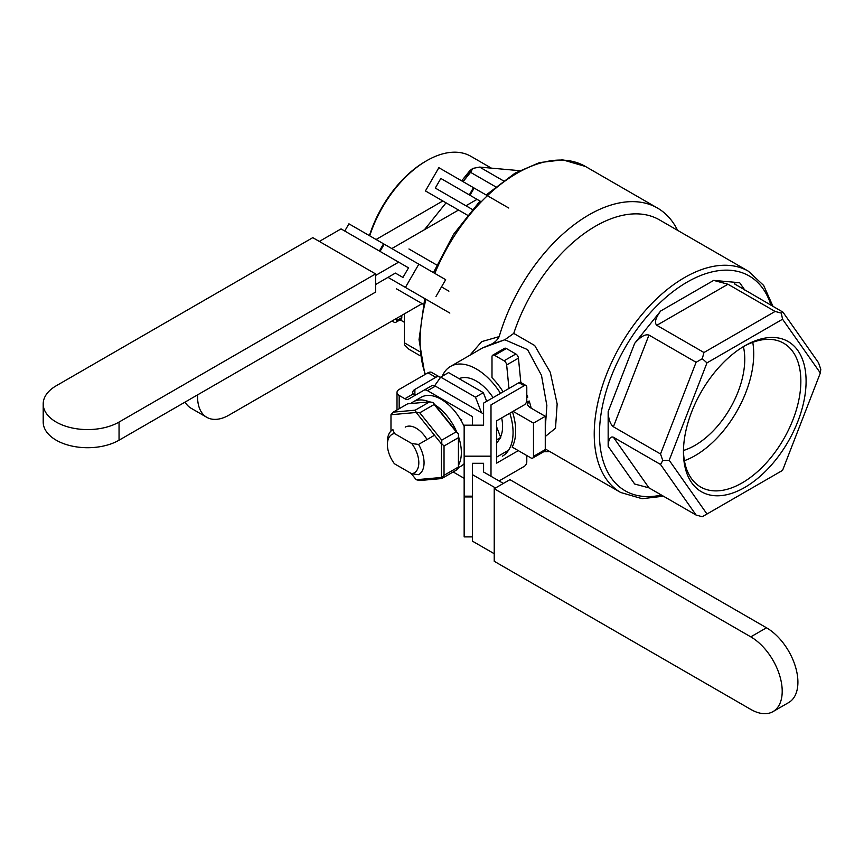 <?xml version="1.0" encoding="UTF-8"?>
<svg xmlns="http://www.w3.org/2000/svg" width="864" height="864" viewBox="0 0 864 864"><rect width="100%" height="100%" fill="white"/><g stroke="black" fill="none" stroke-linecap="round" stroke-linejoin="round"><path stroke-width="1.3" d="M458.428 465.264A39.798 22.982 -120 0 0 461.354 452.52A39.798 22.982 -120 0 0 458.428 436.406M456.646 431.795A39.798 22.982 -120 0 0 435.002 404.87M429.419 401.879A39.798 22.982 -120 0 0 413.316 401.803A39.798 22.982 -120 0 0 410.962 403.531M464.152 426.481A39.798 22.982 -120 0 0 421.168 397.267L413.316 401.803M458.428 467.672L460.966 466.214A39.798 22.982 -120 0 0 464.152 463.655M416.372 412.139L419.774 412.798L441.763 440.154L441.763 443.729L444.031 445.997L444.031 475.319L458.428 467.003L458.428 467.964L456.17 470.232L441.763 478.548L419.774 480.514L416.2 479.725L441.418 477.468L441.418 443.848L416.2 412.474L390.982 414.731L393.25 412.139L415.238 410.173L416.2 412.474M390.982 414.731L390.982 431.071M405.238 427.129A21.913 12.647 60 0 1 416.2 428.209A21.913 12.647 60 0 1 427.021 439.549M411.102 473.386L416.2 479.725M444.031 475.319L441.763 477.587L441.763 478.548M415.238 410.173L429.635 401.857L433.037 402.516L458.428 434.02L458.428 437.681L444.031 445.997M429.635 401.857L407.646 403.823L393.25 412.139M433.037 402.516L434.171 404.482L419.774 412.798M441.763 440.154L456.17 431.838L434.171 404.482M456.17 431.838L458.428 434.106M458.428 467.003L458.428 437.681M461.743 419.494L460.836 420.023L461.743 419.494M434.495 435.229L418.554 444.431A25.92 14.969 60 0 1 418.684 474.595A25.92 14.969 60 0 1 418.554 474.671L411.793 473.785L418.554 474.671A25.92 14.969 60 0 0 418.684 474.595A25.92 14.969 60 0 0 418.554 444.431L411.793 443.556A22.216 12.83 60 0 1 411.793 473.785L394.427 463.763A22.216 12.83 60 0 1 387.396 444.593A22.216 12.83 60 0 1 394.427 433.523L411.793 443.556L418.554 444.431L434.495 435.229M425.358 161.471L425.358 161.471A86.648 50.026 120 0 0 369.425 235.645A86.648 50.026 120 0 1 425.358 161.471L426.665 160.715A88.495 51.095 120 0 0 369.749 235.829A88.495 51.095 120 0 1 426.665 160.715L426.665 160.715A88.495 51.095 120 0 1 470.912 156.33A88.495 51.095 120 0 0 426.665 160.715L425.358 161.471M392.904 429.624L394.427 433.523L411.793 443.556A22.216 12.83 60 0 1 411.793 473.785L394.427 463.763A22.216 12.83 60 0 1 387.396 444.593A22.216 12.83 60 0 1 394.427 433.523L392.904 429.624A25.92 14.969 60 0 0 392.764 429.7A25.92 14.969 60 0 1 392.904 429.624M387.396 441.569A25.92 14.969 60 0 1 392.764 429.7A25.92 14.969 60 0 0 387.396 441.569L387.396 444.593L387.396 441.569M534.697 345.514L550.303 372.362L557.161 404.006L555.498 428.242L545.27 436.525L555.498 428.242L557.161 404.006L550.303 372.362L534.697 345.514L513.745 333.418A127.732 73.753 -60 0 1 659.405 219.845A127.732 73.753 -60 0 0 513.745 333.418L534.697 345.514M545.27 427.95L546.858 405.616L541.49 375.354L527.58 349.639L504.824 339.757L513.745 333.418L504.824 339.757L482.371 348.041L450.5 366.444A51.84 29.927 60 0 1 462.564 364.154A51.84 29.927 60 0 1 500.504 393.347A51.84 29.927 60 0 0 462.564 364.154A51.84 29.927 60 0 0 450.5 366.444A51.84 29.927 60 0 0 442.282 376.207A51.84 29.927 60 0 1 450.5 366.444L482.371 348.041L488.992 345.168C493.657 343.548 497.048 340.686 499.187 336.604A136.987 79.088 -60 0 1 657.482 208.051A136.987 79.088 -60 0 1 677.603 230.353A136.987 79.088 -60 0 0 657.482 208.051A136.987 79.088 -60 0 0 499.187 336.604C497.048 340.686 493.657 343.548 488.992 345.168L504.824 339.757L527.58 349.639L541.49 375.354L546.858 405.616L545.27 427.95M683.456 450.49A83.02 47.93 120 0 0 700.639 487.004A83.02 47.93 120 0 0 783.659 439.074A83.02 47.93 120 0 0 783.659 343.213A83.02 47.93 120 0 0 743.44 346.594A83.02 47.93 120 0 1 783.659 343.213A83.02 47.93 120 0 1 783.659 439.074A83.02 47.93 120 0 1 700.639 487.004A83.02 47.93 120 0 1 683.456 450.49A70.351 40.619 -60 0 0 695.023 445.349A70.351 40.619 -60 0 1 683.456 450.446M684.407 460.696A83.02 47.93 120 0 0 752.76 342.317A83.02 47.93 120 0 1 684.407 460.696M509.814 413.208A51.84 29.927 60 0 1 513.065 432.497A51.84 29.927 60 0 1 502.33 456.224A51.84 29.927 60 0 0 513.065 432.497A51.84 29.927 60 0 0 509.814 413.208M512.147 447.077A51.84 29.927 -120 0 0 512.438 411.696A51.84 29.927 -120 0 1 512.147 447.077L530.863 457.888A3.704 2.138 60 0 0 532.721 458.071A3.704 2.138 60 0 1 530.863 457.888L512.147 447.077M529.168 400.982L526.165 402.71L529.168 400.982L527.278 404.708L529.168 400.982A51.84 29.927 -120 0 1 531.176 408.186A51.84 29.927 -120 0 0 529.168 400.982M527.785 397.159L526.792 397.742L527.785 397.159A51.84 29.927 -120 0 0 526.792 394.697A51.84 29.927 -120 0 1 527.785 397.159M503.118 391.835A51.84 29.927 -120 0 0 491.994 377.719L491.994 356.843A3.704 2.138 60 0 1 492.761 355.147A3.704 2.138 60 0 1 494.608 355.331L504.068 360.796A3.704 2.138 60 0 1 506.66 364.954L508.961 388.465L506.66 364.954A3.704 2.138 60 0 0 504.068 360.796L494.608 355.331A3.704 2.138 60 0 0 492.761 355.147L504.533 348.343A3.704 2.138 -120 0 1 506.39 348.527A3.704 2.138 -120 0 0 504.533 348.343L492.761 355.147A3.704 2.138 60 0 0 491.994 356.843L491.994 377.719A51.84 29.927 -120 0 1 503.118 391.835M545.27 416.318L529.643 407.3L527.278 404.708L529.643 407.3L545.27 416.318L533.488 423.122L513.065 411.329L533.488 423.122L533.488 456.376A3.704 2.138 60 0 1 532.721 458.071L544.504 451.267A3.704 2.138 -120 0 0 545.27 449.572L545.27 416.318L533.488 423.122L533.488 456.376A3.704 2.138 60 0 1 532.721 458.071L544.504 451.267A3.704 2.138 -120 0 0 545.27 449.572L545.27 416.318M520.83 382.547L518.443 358.15A3.704 2.138 -120 0 0 515.851 353.992L506.39 348.527L494.608 355.331L506.39 348.527L515.851 353.992L504.068 360.796L515.851 353.992A3.704 2.138 -120 0 1 518.443 358.15L506.66 364.954L518.443 358.15L520.83 382.547M549.871 451.602A136.987 79.088 -60 0 1 543.737 451.71A136.987 79.088 -60 0 0 549.871 451.602M696.103 515.063L660.517 464.454L662.785 460.523L669.19 460.264L706.979 514.015L782.557 470.383L820.336 372.989L782.557 319.226L781.294 313.103L782.957 312.142L818.532 362.75L820.8 369.295L820.336 372.989L782.557 319.226L706.979 362.869L669.19 460.264L706.979 514.015L782.557 470.383L820.336 372.989L820.8 369.295L818.532 362.75L782.957 312.142L734.584 283.943C734.022 282.83 735.707 282.431 739.67 282.722L713.675 280.4L727.974 284.234L775.105 311.44L781.294 313.103L782.957 312.142L734.584 283.943C734.022 282.83 735.707 282.431 739.67 282.722L713.675 280.4L727.974 284.234L775.105 311.44L781.294 313.103L782.557 319.226L706.979 362.869L669.19 460.264L662.785 460.523L660.517 453.978L696.103 362.286L648.972 335.081C645.246 333.925 640.483 336.679 634.673 343.343C640.483 336.679 645.246 333.925 648.972 335.081L696.103 362.286L702.292 358.711L703.955 352.512L775.105 311.44L703.955 352.512L656.824 325.307C654.199 322.79 655.484 318.028 660.658 311.008L634.673 343.343L660.658 311.008L713.675 280.4L660.658 311.008C655.484 318.028 654.199 322.79 656.824 325.307L703.955 352.512L702.292 358.711L706.979 362.869L702.292 358.711L696.103 362.286L660.517 453.978L613.397 426.773C610.222 424.202 608.483 419.17 608.159 411.653L608.159 446.31C608.483 439.16 610.222 436.136 613.397 437.238L660.517 464.454L662.785 460.523L660.517 453.978L613.397 426.773C610.222 424.202 608.483 419.17 608.159 411.653L608.159 446.31C608.483 439.16 610.222 436.136 613.397 437.238L660.517 464.454L696.103 515.063L702.292 516.726L706.979 514.015L702.292 516.726L696.103 515.063L648.972 487.858L634.673 484.024L608.159 446.31L634.673 484.024L648.972 487.858L696.103 515.063M469.886 355.244L481.702 341.626L499.187 336.604L481.702 341.626L469.886 355.244M744.768 345.816L744.768 345.816A86.724 50.069 120 0 0 683.446 452.023A86.724 50.069 120 0 0 744.768 487.436A86.724 50.069 120 0 0 806.09 381.218A86.724 50.069 120 0 0 744.768 345.816L744.768 345.816A86.724 50.069 120 0 0 683.446 452.023A86.724 50.069 120 0 0 744.768 487.436A86.724 50.069 120 0 0 806.09 381.218A86.724 50.069 120 0 0 744.768 345.816M743.396 346.615A70.351 40.619 -60 0 1 695.023 445.349A70.351 40.619 -60 0 0 743.396 346.615M461.668 180.846L469.865 170.64L472.835 168.404L463.072 181.656L470.567 172.325L495.515 186.732L470.567 172.325L472.835 168.404L469.865 170.64L461.668 180.846M420.142 355.741L408.953 349.283L404.417 344.747L408.953 349.283L420.142 355.741M404.417 342.824L419.634 351.616L404.417 342.824L404.417 344.747L404.417 313.837L404.417 342.824M408.953 248.983L436.741 265.021L408.953 248.983M446.051 202.835L424.418 229.738L446.051 202.835M479.639 167.087L503.302 180.76L479.639 167.087L472.835 168.404L479.639 167.087L519.545 170.662L479.639 167.087M502.589 426.449A37.022 21.373 60 0 1 500.537 437.011A37.022 21.373 60 0 0 502.589 426.449A37.022 21.373 60 0 0 501.66 417.917A37.022 21.373 60 0 1 502.589 426.449M459.097 378.659A37.022 21.373 60 0 1 493.074 397.634A37.022 21.373 60 0 0 459.097 378.659M496.681 443.178L500.71 437.454L496.681 427.086L500.71 437.454L496.681 439.776L500.71 437.454L496.681 443.178M486.691 401.317L483.322 392.656L448.556 372.578L440.705 377.114L434.624 385.765L440.705 377.114L448.556 372.578L483.322 392.656L475.47 397.181L440.705 377.114L475.47 397.181L483.322 392.656L486.691 401.317M481.518 412.765L475.47 397.181L481.518 412.765M494.219 561.276L494.219 488.722L750.784 636.854A44.431 25.65 60 0 1 779.814 676.004A44.431 25.65 60 0 1 772.999 711.612A44.431 25.65 60 0 1 750.784 709.409L494.219 561.276M772.999 711.612L788.713 702.54A44.431 25.65 60 0 0 795.517 666.932A44.431 25.65 60 0 0 766.498 627.782L509.922 479.65L494.219 488.722M526.792 455.533L526.792 461.905A3.704 2.138 120 0 1 524.178 466.441L499.057 480.935M518.303 450.63L496.681 463.115L496.681 420.79L524.178 404.924A3.704 2.138 120 0 0 526.792 400.388L526.792 387.234A3.704 2.138 120 0 0 526.025 385.538A3.704 2.138 120 0 0 524.178 385.722L491 404.881L491 456.181L464.152 456.181L464.152 425.185L483.592 425.185L483.592 403.11L518.94 382.698A3.704 2.138 -60 0 1 520.787 382.514L526.025 385.538M496.681 457.067L508.572 450.209M472.489 536.9L464.152 536.9L464.152 496.163L472.489 496.163M483.592 463.288L483.592 472.014L483.592 463.288L472.489 463.288L472.489 541.177L494.219 553.716M472.489 496.919L464.152 496.919M491 456.181L491 476.28M464.152 456.181L464.152 496.163M483.592 425.185L483.592 413.964L435.38 386.132A7.409 4.277 -120 0 0 431.676 385.765L423.824 390.301A7.409 4.277 60 0 1 427.529 390.668L472.489 416.621L472.489 425.185M431.676 385.765L408.564 399.114A7.409 4.277 60 0 1 404.86 398.747L399.179 395.464L399.179 408.715M453.157 471.971L464.152 478.321M416.405 394.589A7.409 4.277 -120 0 1 414.893 394.924L413.186 393.941L404.86 398.747M440.316 377.665A7.409 4.277 -60 0 0 439.538 376.952A7.409 4.277 -60 0 0 435.834 377.32L414.893 389.416A7.409 4.277 0 0 0 412.722 392.44A7.409 4.277 0 0 0 413.186 393.941M439.538 376.952L431.676 372.427A7.409 4.277 120 0 0 427.982 372.794L399.179 389.416A7.409 4.277 0 0 0 397.008 392.44A7.409 4.277 0 0 0 399.179 395.464M472.489 474.671L495.526 487.966M503.377 483.43L483.592 472.014M312.779 237.654L375.613 273.931L119.048 422.064A44.431 25.65 180 0 1 70.632 427.626A44.431 25.65 180 0 1 43.2 403.931A44.431 25.65 180 0 1 56.214 385.787L312.779 237.654M43.2 403.931L43.2 422.064A44.431 25.65 180 0 0 70.632 445.759A44.431 25.65 180 0 0 119.048 440.208L375.613 292.075L375.613 273.931M401.792 315.349L401.792 317.596L396.565 320.62A3.704 2.138 -120 0 1 395.798 322.315A3.704 2.138 -120 0 1 393.941 322.132L391.997 321.008M401.792 317.596A3.704 2.138 60 0 1 401.026 319.291L395.798 322.315M396.565 320.62L396.565 318.373M396.565 288.878L423.295 304.312M424.721 298.566L419.04 339.682L424.883 374.576L419.04 339.682L424.721 298.566L388.001 277.366L405.41 287.42L418.835 264.179L445.673 279.677L435.953 296.503M344.768 231.034L348.926 223.819L384.21 244.188L380.041 251.402M395.399 273.089L375.613 284.515L395.399 273.089L402.959 277.452L395.399 273.089L402.959 277.452L408.51 267.84L341.053 228.895L319.324 241.434L341.053 228.895L398.66 262.148L375.613 275.443L398.66 262.148L408.51 267.84M379.382 251.024L383.551 243.81M449.842 313.07L405.41 287.42M418.835 264.179L384.21 244.188M448.924 291.168L441.504 286.891L448.924 291.168M197.64 394.826A44.431 25.65 120 0 0 206.788 417.312A44.431 25.65 120 0 0 229.003 415.109L422.107 303.631M185.112 402.062A44.431 25.65 120 0 0 191.084 408.24L206.788 417.312M442.822 200.966L376.088 239.501M477.047 199.357L465.944 205.762M458.536 210.038L391.802 248.573M467.446 215.179L425.434 190.933L438.858 167.681L474.142 188.05L469.973 195.264L481.259 201.787M472.273 209.423L435.294 188.071L440.845 178.448L467.694 193.946M479.974 201.042L453.568 234.306L433.458 272.624L453.568 234.306L479.974 201.042L469.314 194.886L473.483 187.672M508.766 208.04L474.142 188.05M440.845 178.448L469.314 194.886M620.676 492.48A127.732 73.753 -60 0 1 602.77 384.804A127.732 73.753 -60 0 1 748.418 271.231L659.405 219.845L748.418 271.231A127.732 73.753 -60 0 0 602.77 384.804A127.732 73.753 -60 0 0 620.676 492.48L545.27 448.945L620.676 492.48L642.146 498.701L663.422 496.195L642.146 498.701L620.676 492.48M516.996 173.264A136.987 79.088 120 0 0 434.797 273.391A136.987 79.088 120 0 1 516.996 173.264A136.987 79.088 120 0 1 585.49 166.482A136.987 79.088 120 0 0 516.996 173.264M425.995 299.311A136.987 79.088 120 0 0 425.358 374.306A136.987 79.088 120 0 1 425.995 299.311M661.424 495.05A124.038 71.615 -60 0 1 625.147 347.566A124.038 71.615 -60 0 1 771.012 305.24A124.038 71.615 -60 0 0 625.147 347.566A124.038 71.615 -60 0 0 661.424 495.05M545.27 449.572L533.488 456.376L545.27 449.572M608.159 411.653L634.673 343.343L608.159 411.653M739.67 282.722L744.898 290.164L739.67 282.722M613.397 426.773L648.972 335.081L613.397 426.773M656.824 325.307L727.974 284.234L656.824 325.307M648.972 487.858L613.397 437.238L648.972 487.858M766.498 627.782L750.784 636.854M518.94 382.698L524.178 385.722M414.893 389.416L414.893 395.464M435.834 377.32L427.982 372.794M435.38 386.132L427.529 390.668M119.048 440.208L119.048 422.064M515.138 173.081L539.514 162.594L562.68 159.84L585.49 166.482L657.482 208.051L585.49 166.482L562.68 159.84L539.514 162.594L515.138 173.081L486.13 194.972L515.138 173.081M772.999 306.396L763.668 285.444L748.418 271.231L763.668 285.444L772.999 306.396M491.357 168.134L470.912 156.33L491.357 168.134M404.417 322.315L400.108 319.82L404.417 322.315M397.008 409.968L397.008 392.44"/></g></svg>
